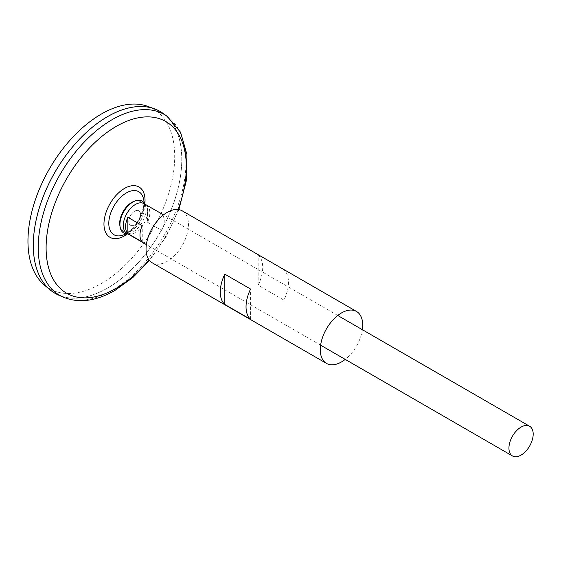 <?xml version="1.0" encoding="UTF-8"?>
<svg xmlns="http://www.w3.org/2000/svg" width="561" height="561" viewBox="0 0 561 561"><rect width="100%" height="100%" fill="white"/><g stroke="black" fill="none" stroke-linecap="round" stroke-linejoin="round"><path stroke-width="0.42" stroke-dasharray="2.81 2.1" d="M126.372 233.516A24.845 14.341 -60 0 1 121.758 235.466L125.769 233.755C130.573 230.929 134.85 226.342 138.595 219.996C143.427 210.024 145.004 202.731 143.321 198.117A24.845 14.341 -60 0 1 126.372 233.516M134.668 224.842A8.352 4.825 -60 0 1 129.556 217.563A8.352 4.825 -60 0 1 139.787 211.658A8.352 4.825 -60 0 1 134.668 224.842A8.352 4.825 -60 0 1 129.556 217.563A8.352 4.825 -60 0 1 139.787 211.658A8.352 4.825 -60 0 1 134.668 224.842M162.999 113.336A105.005 60.623 -60 0 1 175.291 198.342A105.005 60.623 -60 0 1 107.551 288.095A105.005 60.623 -60 0 1 58.176 294.904M107.537 116.632A104.977 60.609 -60 0 1 160.025 111.436A104.977 60.609 -60 0 1 176.112 195.565A104.977 60.609 -60 0 1 107.53 288.074A104.977 60.609 -60 0 1 55.055 293.277A104.977 60.609 -60 0 1 55.055 172.059A104.977 60.609 -60 0 1 160.039 111.45A104.977 60.609 -60 0 1 176.133 195.572A104.977 60.609 -60 0 1 107.551 288.081A104.977 60.609 -60 0 1 55.041 293.27A104.977 60.609 -60 0 1 33.302 245.22M160.039 111.45L160.025 111.436A105.005 60.623 -60 0 1 176.126 195.565A105.005 60.623 -60 0 1 107.53 288.088A105.005 60.623 -60 0 1 55.041 293.291M147.809 106.38A103.771 59.915 -60 0 1 170.439 187.367A103.771 59.915 -60 0 1 101.338 283.508A103.771 59.915 -60 0 1 44.55 285.219M144.002 203.615A17.146 9.895 -60 0 1 146.631 217.352A17.146 9.895 -60 0 1 135.425 232.457A17.146 9.895 -60 0 1 126.856 233.306M147.55 222.247L161.947 230.557A17.146 9.895 120 0 0 161.947 214.239L147.55 205.929A17.146 9.895 -60 0 1 147.55 222.247L147.55 205.929M142.249 241.931L142.249 225.613M161.947 230.557L161.947 214.239M133.995 201.364A17.082 9.867 -60 0 1 143.805 210.691A17.082 9.867 -60 0 1 131.779 230.305A17.082 9.867 -60 0 1 119.9 225.767M144.906 204.134A18.422 10.638 -60 0 1 132.964 232.079A18.422 10.638 -60 0 1 127.761 233.832M362.385 329.7A29.999 17.321 -60 0 1 345.239 359.391M182.248 210.852A29.999 17.321 -60 0 1 186.848 234.891A29.999 17.321 -60 0 1 167.248 261.328A29.999 17.321 -60 0 1 152.248 262.814M283.922 269.792L258.165 254.925A29.999 17.321 -60 0 1 258.165 285.226L283.922 300.1A29.999 17.321 120 0 0 283.922 269.792L283.922 300.1M250.585 319.349L250.585 289.041M258.165 285.226L258.165 254.925M144.808 203.945A29.046 16.767 -60 0 1 127.543 233.846M178.139 209.519A99.129 57.229 -60 0 1 149.044 259.911M167.269 116.408A104.472 60.322 -60 0 1 179.499 200.985A104.472 60.322 -60 0 1 112.095 290.289A104.472 60.322 -60 0 1 62.972 297.064M126.428 233.818A30.357 30.357 0 0 0 144.233 202.984M178.84 209.625L166.322 236.3L149.485 260.472M337.764 315.485L163.51 214.877M320.619 345.176L146.365 244.568"/><path stroke-width="0.84" d="M121.758 235.466L121.758 235.466A24.845 14.341 -60 0 1 113.946 206.062A24.845 14.341 -60 0 1 143.321 198.117L143.321 198.117A30.357 30.357 0 0 1 144.233 202.984M167.269 116.408A104.472 60.322 -60 0 0 59.859 174.829A104.472 60.322 -60 0 0 62.972 297.064L58.176 294.904A105.005 60.623 -60 0 1 55.048 172.052A105.005 60.623 -60 0 1 162.999 113.336L167.269 116.408L180.586 132.291L186.939 154.548L186.252 181.056L178.84 209.625M33.302 245.22A104.977 60.609 -60 0 1 107.537 116.632M55.041 293.291A105.005 60.623 -60 0 1 50.076 289.827A105.005 60.623 -60 0 1 55.034 172.045A105.005 60.623 -60 0 1 154.556 108.855A105.005 60.623 -60 0 1 160.039 111.422M50.076 289.827L44.55 285.219A103.771 59.915 -60 0 1 49.452 168.819A103.771 59.915 -60 0 1 147.809 106.38L154.556 108.855M521.064 455.097A17.146 9.895 -60 0 1 512.488 455.953A17.146 9.895 -60 0 1 512.488 436.156A17.146 9.895 -60 0 1 529.633 426.255A17.146 9.895 -60 0 1 532.263 439.992A17.146 9.895 -60 0 1 521.064 455.097M146.365 244.568L126.856 233.306A17.146 9.895 -60 0 1 126.856 213.51A17.146 9.895 -60 0 1 144.002 203.615L163.51 214.877M127.852 217.296L142.249 225.613A17.146 9.895 120 0 0 142.249 241.931L127.852 233.621A17.146 9.895 -60 0 1 127.852 217.296L127.852 233.621M127.761 233.832A18.422 10.638 -60 0 1 120.152 227.184L119.9 225.767A17.082 9.867 -60 0 1 133.995 201.364L135.348 200.873A18.422 10.638 -60 0 1 144.906 204.134M120.152 227.184A18.422 10.638 -60 0 1 135.348 200.873M345.239 359.391A29.999 17.321 -60 0 1 341.502 361.929A29.999 17.321 -60 0 1 326.502 363.416A29.999 17.321 -60 0 1 326.502 328.774A29.999 17.321 -60 0 1 356.501 311.453A29.999 17.321 -60 0 1 362.385 329.7M326.502 363.416L152.248 262.814A29.999 17.321 -60 0 1 152.248 228.173A29.999 17.321 -60 0 1 182.248 210.852L356.501 311.453M250.585 319.349L224.828 304.476A29.999 17.321 -60 0 1 224.828 274.168L250.585 289.041A29.999 17.321 120 0 0 250.585 319.349M224.828 304.476L224.828 274.168M127.543 233.846A29.046 16.767 -60 0 1 124.5 235.865A29.046 16.767 -60 0 1 103.988 222.815A29.046 16.767 -60 0 1 126.534 187.381A29.046 16.767 -60 0 1 144.808 203.945M149.044 259.911A99.129 57.229 -60 0 1 116.204 288.305A99.129 57.229 -60 0 1 47.033 234.203A99.129 57.229 -60 0 1 138.588 117.74A99.129 57.229 -60 0 1 178.139 209.519M121.751 235.466A30.357 30.357 0 0 0 126.428 233.818M62.972 297.064C78.701 303.508 96.022 301.292 114.935 290.416L132.831 277.541L149.485 260.472M529.633 426.255L337.764 315.485M512.488 455.953L320.619 345.176"/></g></svg>
